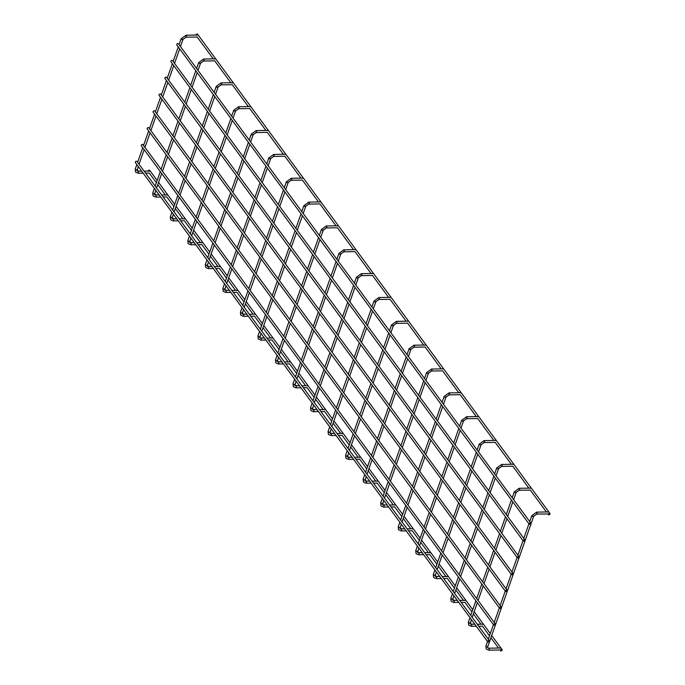 <?xml version="1.0" encoding="UTF-8"?>
<svg xmlns="http://www.w3.org/2000/svg" width="685" height="685" viewBox="0 0 685 685"><rect width="100%" height="100%" fill="white"/><g stroke="black" fill="none" stroke-linecap="round" stroke-linejoin="round"><path stroke-width="1.03" d="M536.423 513.93A0.993 0.505 -90.9 0 0 536.723 514.11A0.993 0.505 -90.9 0 0 537.126 513.69A0.993 0.505 -90.9 0 0 536.989 512.312A0.993 0.505 -90.9 0 0 536.689 512.132L547.64 511.952A0.993 0.505 89.1 0 1 547.94 512.132M488.542 648.318A0.993 0.505 89.1 0 1 488.773 648.198L499.725 648.019A0.993 0.505 89.1 0 1 500.024 648.198M549.995 513.51A0.993 0.685 143.7 0 0 548.402 514.683A0.993 0.685 143.7 0 0 549.995 513.51L197.605 34.25A0.993 0.685 143.7 0 0 195.919 35.046M530.764 522.98L178.374 43.72A0.993 0.685 143.7 0 0 176.781 44.893L529.171 524.153A0.993 0.685 143.7 0 0 530.764 522.98A0.993 0.685 143.7 0 0 529.171 524.153M148.003 171.104A0.993 0.685 -36.3 0 1 149.69 170.317L157.156 180.472M501.566 649.354A0.993 0.685 -36.3 0 1 501.694 650.716A0.993 0.685 -36.3 0 1 500.607 649.868A0.993 0.685 -36.3 0 1 501.566 649.354M518.887 490.083A0.993 0.505 -90.9 0 0 519.187 490.263A0.993 0.505 -90.9 0 0 519.598 489.844A0.993 0.505 -90.9 0 0 519.461 488.465A0.993 0.505 -90.9 0 0 519.153 488.285L530.113 488.105A0.993 0.505 89.1 0 1 530.413 488.285M477.291 624.249L482.197 624.172A0.993 0.505 89.1 0 1 482.497 624.352M501.351 466.237A0.993 0.505 -90.9 0 0 501.66 466.416A0.993 0.505 -90.9 0 0 502.062 465.997A0.993 0.505 -90.9 0 0 501.925 464.618A0.993 0.505 -90.9 0 0 501.625 464.439L512.577 464.259A0.993 0.505 89.1 0 1 512.877 464.447M459.763 600.403L464.661 600.325A0.993 0.505 89.1 0 1 464.961 600.505M483.824 442.39A0.993 0.505 -90.9 0 0 484.124 442.57A0.993 0.505 -90.9 0 0 484.526 442.15A0.993 0.505 -90.9 0 0 484.389 440.772A0.993 0.505 -90.9 0 0 484.089 440.592L495.041 440.412A0.993 0.505 89.1 0 1 495.341 440.601M442.227 576.556L447.125 576.479A0.993 0.505 89.1 0 1 447.425 576.659M466.288 418.544A0.993 0.505 -90.9 0 0 466.588 418.723A0.993 0.505 -90.9 0 0 466.99 418.304A0.993 0.505 -90.9 0 0 466.853 416.925A0.993 0.505 -90.9 0 0 466.553 416.745L477.513 416.566A0.993 0.505 89.1 0 1 477.813 416.754M424.691 552.709L429.598 552.632A0.993 0.505 89.1 0 1 429.897 552.812M448.752 394.697A0.993 0.505 -90.9 0 0 449.052 394.877A0.993 0.505 -90.9 0 0 449.463 394.457A0.993 0.505 -90.9 0 0 449.326 393.079A0.993 0.505 -90.9 0 0 449.026 392.899L459.978 392.719A0.993 0.505 89.1 0 1 460.277 392.907M407.155 528.863L412.062 528.786A0.993 0.505 89.1 0 1 412.361 528.966M431.225 370.85A0.993 0.505 -90.9 0 0 431.524 371.03A0.993 0.505 -90.9 0 0 431.927 370.611A0.993 0.505 -90.9 0 0 431.79 369.232A0.993 0.505 -90.9 0 0 431.49 369.052L442.442 368.873A0.993 0.505 89.1 0 1 442.741 369.061M389.628 505.016L394.526 504.939A0.993 0.505 89.1 0 1 394.825 505.119M413.689 347.004A0.993 0.505 -90.9 0 0 413.988 347.184A0.993 0.505 -90.9 0 0 414.391 346.764A0.993 0.505 -90.9 0 0 414.254 345.386A0.993 0.505 -90.9 0 0 413.954 345.206L424.905 345.026A0.993 0.505 89.1 0 1 425.205 345.214M372.092 481.17L376.99 481.093A0.993 0.505 89.1 0 1 377.289 481.272M396.153 323.157A0.993 0.505 -90.9 0 0 396.452 323.337A0.993 0.505 -90.9 0 0 396.855 322.918A0.993 0.505 -90.9 0 0 396.726 321.539A0.993 0.505 -90.9 0 0 396.418 321.359L407.378 321.179A0.993 0.505 89.1 0 1 407.678 321.368M354.556 457.323L359.462 457.246A0.993 0.505 89.1 0 1 359.762 457.426M378.617 299.311A0.993 0.505 -90.9 0 0 378.925 299.491A0.993 0.505 -90.9 0 0 379.327 299.071A0.993 0.505 -90.9 0 0 379.19 297.692A0.993 0.505 -90.9 0 0 378.891 297.513L389.842 297.333A0.993 0.505 89.1 0 1 390.142 297.521M337.02 433.477L341.926 433.399A0.993 0.505 89.1 0 1 342.226 433.579M361.089 275.464A0.993 0.505 -90.9 0 0 361.389 275.644A0.993 0.505 -90.9 0 0 361.791 275.224A0.993 0.505 -90.9 0 0 361.654 273.846A0.993 0.505 -90.9 0 0 361.355 273.666L372.306 273.486A0.993 0.505 89.1 0 1 372.606 273.675M319.493 409.63L324.39 409.553A0.993 0.505 89.1 0 1 324.69 409.733M343.553 251.618A0.993 0.505 -90.9 0 0 343.853 251.797A0.993 0.505 -90.9 0 0 344.255 251.378A0.993 0.505 -90.9 0 0 344.118 249.999A0.993 0.505 -90.9 0 0 343.819 249.819L354.779 249.64A0.993 0.505 89.1 0 1 355.078 249.828M301.957 385.783L306.863 385.706A0.993 0.505 89.1 0 1 307.163 385.886M326.017 227.771A0.993 0.505 -90.9 0 0 326.317 227.951A0.993 0.505 -90.9 0 0 326.728 227.54A0.993 0.505 -90.9 0 0 326.591 226.153A0.993 0.505 -90.9 0 0 326.291 225.973L337.243 225.793A0.993 0.505 89.1 0 1 337.542 225.982M284.421 361.937L289.327 361.86A0.993 0.505 89.1 0 1 289.627 362.04M308.49 203.924A0.993 0.505 -90.9 0 0 308.789 204.104A0.993 0.505 -90.9 0 0 309.192 203.693A0.993 0.505 -90.9 0 0 309.055 202.306A0.993 0.505 -90.9 0 0 308.755 202.126L319.707 201.947A0.993 0.505 89.1 0 1 320.006 202.135M266.893 338.09L271.791 338.013A0.993 0.505 89.1 0 1 272.091 338.193M290.954 180.078A0.993 0.505 -90.9 0 0 291.253 180.258A0.993 0.505 -90.9 0 0 291.656 179.847A0.993 0.505 -90.9 0 0 291.519 178.468A0.993 0.505 -90.9 0 0 291.219 178.28L302.171 178.109A0.993 0.505 89.1 0 1 302.47 178.288M249.357 314.244L254.255 314.167A0.993 0.505 89.1 0 1 254.555 314.355M273.418 156.231A0.993 0.505 -90.9 0 0 273.717 156.411A0.993 0.505 -90.9 0 0 274.12 156A0.993 0.505 -90.9 0 0 273.991 154.622A0.993 0.505 -90.9 0 0 273.683 154.433L284.643 154.262A0.993 0.505 89.1 0 1 284.943 154.442M231.821 290.406L236.727 290.32A0.993 0.505 89.1 0 1 237.027 290.508M255.882 132.385A0.993 0.505 -90.9 0 0 256.181 132.565A0.993 0.505 -90.9 0 0 256.592 132.154A0.993 0.505 -90.9 0 0 256.455 130.775A0.993 0.505 -90.9 0 0 256.156 130.587L267.107 130.415A0.993 0.505 89.1 0 1 267.407 130.595M214.285 266.559L219.191 266.474A0.993 0.505 89.1 0 1 219.491 266.662M238.354 108.538A0.993 0.505 -90.9 0 0 238.654 108.718A0.993 0.505 -90.9 0 0 239.056 108.307A0.993 0.505 -90.9 0 0 238.919 106.928A0.993 0.505 -90.9 0 0 238.62 106.74L249.571 106.569A0.993 0.505 89.1 0 1 249.871 106.749M196.758 242.713L201.655 242.627A0.993 0.505 89.1 0 1 201.955 242.815M220.818 84.692A0.993 0.505 -90.9 0 0 221.118 84.871A0.993 0.505 -90.9 0 0 221.52 84.46A0.993 0.505 -90.9 0 0 221.383 83.082A0.993 0.505 -90.9 0 0 221.084 82.894L232.035 82.722A0.993 0.505 89.1 0 1 232.343 82.902M179.222 218.866L184.119 218.78A0.993 0.505 89.1 0 1 184.428 218.969M203.282 60.845A0.993 0.505 -90.9 0 0 203.582 61.025A0.993 0.505 -90.9 0 0 203.993 60.614A0.993 0.505 -90.9 0 0 203.856 59.235A0.993 0.505 -90.9 0 0 203.556 59.047L214.508 58.876A0.993 0.505 89.1 0 1 214.807 59.056M161.686 195.019L166.592 194.934A0.993 0.505 89.1 0 1 166.892 195.122M185.755 36.999A0.993 0.505 -90.9 0 0 186.055 37.178A0.993 0.505 -90.9 0 0 186.457 36.767A0.993 0.505 -90.9 0 0 186.32 35.389A0.993 0.505 -90.9 0 0 186.02 35.2L196.972 35.029A0.993 0.505 89.1 0 1 197.271 35.209M144.158 171.173L149.056 171.087A0.993 0.505 89.1 0 1 149.356 171.276M524.847 539.789L172.457 60.528A0.993 0.685 143.7 0 0 170.865 61.693L523.254 540.962A0.993 0.685 143.7 0 0 524.847 539.789A0.993 0.685 143.7 0 0 523.254 540.962M518.93 556.597L166.541 77.328A0.993 0.685 143.7 0 0 164.939 78.501L517.329 557.77A0.993 0.685 143.7 0 0 518.93 556.597A0.993 0.685 143.7 0 0 517.329 557.77M513.005 573.405L160.615 94.136A0.993 0.685 143.7 0 0 159.023 95.309L511.412 574.569A0.993 0.685 143.7 0 0 513.005 573.405A0.993 0.685 143.7 0 0 511.412 574.569M507.088 590.205L154.699 110.944A0.993 0.685 143.7 0 0 153.106 112.117L505.496 591.378A0.993 0.685 143.7 0 0 507.088 590.205A0.993 0.685 143.7 0 0 505.496 591.378M501.172 607.013L148.782 127.752A0.993 0.685 143.7 0 0 147.189 128.926L499.579 608.186A0.993 0.685 143.7 0 0 501.172 607.013A0.993 0.685 143.7 0 0 499.579 608.186M495.255 623.821L142.865 144.561A0.993 0.685 143.7 0 0 141.273 145.725L493.662 624.994A0.993 0.685 143.7 0 0 495.255 623.821A0.993 0.685 143.7 0 0 493.662 624.994M489.33 640.629L136.94 161.36A0.993 0.685 143.7 0 0 135.347 162.533L487.737 641.802A0.993 0.685 143.7 0 0 489.33 640.629A0.993 0.685 143.7 0 0 487.737 641.802M533.589 515.976A0.993 0.497 -160.6 0 1 533.675 516.319A0.993 0.497 -160.6 0 1 533.161 516.567A0.993 0.497 -160.6 0 1 531.894 516.002A0.993 0.497 -160.6 0 1 531.808 515.659L536.689 512.132A0.993 0.505 -90.9 0 0 536.364 512.371M529.728 521.576L531.808 515.659A0.993 0.497 -160.6 0 1 532.142 515.437M487.66 646.392A0.993 0.497 -160.6 0 1 487.746 646.734A0.993 0.497 -160.6 0 1 487.232 646.982A0.993 0.497 -160.6 0 1 485.965 646.426A0.993 0.497 -160.6 0 1 485.879 646.083A0.993 0.497 -160.6 0 1 486.162 645.869M547.675 513.93L536.723 514.11L533.675 516.319L487.746 646.734L487.797 647.822L488.773 648.198A0.993 0.505 89.1 0 1 489.073 648.378A0.993 0.505 89.1 0 1 489.21 649.757A0.993 0.505 89.1 0 1 488.807 650.176L499.759 649.996M516.053 492.13A0.993 0.497 -160.6 0 1 516.139 492.472A0.993 0.497 -160.6 0 1 515.625 492.721A0.993 0.497 -160.6 0 1 514.358 492.155A0.993 0.497 -160.6 0 1 514.272 491.813L519.153 488.285A0.993 0.505 -90.9 0 0 518.836 488.525M512.192 497.73L514.272 491.813A0.993 0.497 -160.6 0 1 514.606 491.59M470.133 622.545A0.993 0.497 -160.6 0 1 470.21 622.888A0.993 0.497 -160.6 0 1 469.704 623.136A0.993 0.497 -160.6 0 1 468.429 622.579A0.993 0.497 -160.6 0 1 468.352 622.237A0.993 0.497 -160.6 0 1 468.626 622.023M471.006 624.472A0.993 0.505 89.1 0 1 471.237 624.352A0.993 0.505 89.1 0 1 471.545 624.532A0.993 0.505 89.1 0 1 471.682 625.91A0.993 0.505 89.1 0 1 471.271 626.33L476.306 626.244M498.526 468.283A0.993 0.497 -160.6 0 1 498.603 468.626A0.993 0.497 -160.6 0 1 498.098 468.874A0.993 0.497 -160.6 0 1 496.822 468.309A0.993 0.497 -160.6 0 1 496.745 467.966L501.625 464.439A0.993 0.505 -90.9 0 0 501.3 464.678M494.656 473.883L496.745 467.966A0.993 0.497 -160.6 0 1 497.07 467.744M452.597 598.699A0.993 0.497 -160.6 0 1 452.682 599.041A0.993 0.497 -160.6 0 1 452.168 599.289A0.993 0.497 -160.6 0 1 450.901 598.733A0.993 0.497 -160.6 0 1 450.816 598.39A0.993 0.497 -160.6 0 1 451.09 598.176M453.47 600.625A0.993 0.505 89.1 0 1 453.71 600.505A0.993 0.505 89.1 0 1 454.009 600.685A0.993 0.505 89.1 0 1 454.146 602.064A0.993 0.505 89.1 0 1 453.744 602.483L458.77 602.398M480.99 444.437A0.993 0.497 -160.6 0 1 481.075 444.779A0.993 0.497 -160.6 0 1 480.562 445.027A0.993 0.497 -160.6 0 1 479.294 444.462A0.993 0.497 -160.6 0 1 479.209 444.12L484.089 440.592A0.993 0.505 -90.9 0 0 483.764 440.832M477.128 450.036L479.209 444.12A0.993 0.497 -160.6 0 1 479.534 443.897M435.061 574.852A0.993 0.497 -160.6 0 1 435.146 575.194A0.993 0.497 -160.6 0 1 434.632 575.443A0.993 0.497 -160.6 0 1 433.365 574.886A0.993 0.497 -160.6 0 1 433.28 574.544A0.993 0.497 -160.6 0 1 433.562 574.33M435.934 576.779A0.993 0.505 89.1 0 1 436.174 576.659A0.993 0.505 89.1 0 1 436.473 576.838A0.993 0.505 89.1 0 1 436.61 578.217A0.993 0.505 89.1 0 1 436.208 578.637L441.234 578.551M463.454 420.59A0.993 0.497 -160.6 0 1 463.539 420.933A0.993 0.497 -160.6 0 1 463.026 421.181A0.993 0.497 -160.6 0 1 461.758 420.616A0.993 0.497 -160.6 0 1 461.673 420.273L466.553 416.745A0.993 0.505 -90.9 0 0 466.237 416.985M459.592 426.19L461.673 420.273A0.993 0.497 -160.6 0 1 462.007 420.051M417.525 551.005A0.993 0.497 -160.6 0 1 417.61 551.348A0.993 0.497 -160.6 0 1 417.096 551.596A0.993 0.497 -160.6 0 1 415.829 551.04A0.993 0.497 -160.6 0 1 415.744 550.697A0.993 0.497 -160.6 0 1 416.026 550.483M418.407 552.932A0.993 0.505 89.1 0 1 418.638 552.812A0.993 0.505 89.1 0 1 418.937 552.992A0.993 0.505 89.1 0 1 419.074 554.37A0.993 0.505 89.1 0 1 418.672 554.79L423.707 554.704M445.926 396.743A0.993 0.497 -160.6 0 1 446.003 397.086A0.993 0.497 -160.6 0 1 445.498 397.334A0.993 0.497 -160.6 0 1 444.222 396.769A0.993 0.497 -160.6 0 1 444.137 396.427L449.026 392.899A0.993 0.505 -90.9 0 0 448.701 393.139M442.056 402.343L444.137 396.427A0.993 0.497 -160.6 0 1 444.471 396.204M399.997 527.159A0.993 0.497 -160.6 0 1 400.083 527.501A0.993 0.497 -160.6 0 1 399.569 527.75A0.993 0.497 -160.6 0 1 398.293 527.193A0.993 0.497 -160.6 0 1 398.216 526.851A0.993 0.497 -160.6 0 1 398.49 526.637M400.871 529.085A0.993 0.505 89.1 0 1 401.11 528.966A0.993 0.505 89.1 0 1 401.41 529.145A0.993 0.505 89.1 0 1 401.547 530.524A0.993 0.505 89.1 0 1 401.136 530.943L406.171 530.858M428.39 372.897A0.993 0.497 -160.6 0 1 428.476 373.239A0.993 0.497 -160.6 0 1 427.962 373.488A0.993 0.497 -160.6 0 1 426.686 372.923A0.993 0.497 -160.6 0 1 426.609 372.589L431.49 369.052A0.993 0.505 -90.9 0 0 431.165 369.292M424.529 378.497L426.609 372.589A0.993 0.497 -160.6 0 1 426.935 372.357M382.461 503.312A0.993 0.497 -160.6 0 1 382.547 503.655A0.993 0.497 -160.6 0 1 382.033 503.903A0.993 0.497 -160.6 0 1 380.766 503.347A0.993 0.497 -160.6 0 1 380.68 503.004A0.993 0.497 -160.6 0 1 380.963 502.79M383.335 505.239A0.993 0.505 89.1 0 1 383.574 505.119A0.993 0.505 89.1 0 1 383.874 505.299A0.993 0.505 89.1 0 1 384.011 506.677A0.993 0.505 89.1 0 1 383.609 507.097L388.635 507.011M410.854 349.05A0.993 0.497 -160.6 0 1 410.94 349.393A0.993 0.497 -160.6 0 1 410.426 349.641A0.993 0.497 -160.6 0 1 409.159 349.085A0.993 0.497 -160.6 0 1 409.073 348.742L413.954 345.206A0.993 0.505 -90.9 0 0 413.629 345.445M406.993 354.65L409.073 348.742A0.993 0.497 -160.6 0 1 409.407 348.511M364.925 479.474A0.993 0.497 -160.6 0 1 365.011 479.808A0.993 0.497 -160.6 0 1 364.497 480.057A0.993 0.497 -160.6 0 1 363.23 479.5A0.993 0.497 -160.6 0 1 363.144 479.157A0.993 0.497 -160.6 0 1 363.427 478.943M365.807 481.392A0.993 0.505 89.1 0 1 366.038 481.272A0.993 0.505 89.1 0 1 366.338 481.452A0.993 0.505 89.1 0 1 366.475 482.831A0.993 0.505 89.1 0 1 366.073 483.25L371.099 483.165M393.318 325.204A0.993 0.497 -160.6 0 1 393.404 325.546A0.993 0.497 -160.6 0 1 392.89 325.795A0.993 0.497 -160.6 0 1 391.623 325.238A0.993 0.497 -160.6 0 1 391.537 324.895L396.418 321.359A0.993 0.505 -90.9 0 0 396.101 321.599M389.457 330.804L391.537 324.895A0.993 0.497 -160.6 0 1 391.871 324.664M347.398 455.628A0.993 0.497 -160.6 0 1 347.475 455.97A0.993 0.497 -160.6 0 1 346.97 456.21A0.993 0.497 -160.6 0 1 345.694 455.653A0.993 0.497 -160.6 0 1 345.608 455.311A0.993 0.497 -160.6 0 1 345.891 455.097M348.271 457.546A0.993 0.505 89.1 0 1 348.502 457.426A0.993 0.505 89.1 0 1 348.811 457.606A0.993 0.505 89.1 0 1 348.939 458.984A0.993 0.505 89.1 0 1 348.537 459.404L353.571 459.318M375.791 301.357A0.993 0.497 -160.6 0 1 375.868 301.7A0.993 0.497 -160.6 0 1 375.363 301.948A0.993 0.497 -160.6 0 1 374.087 301.391A0.993 0.497 -160.6 0 1 374.01 301.049L378.891 297.513A0.993 0.505 -90.9 0 0 378.565 297.752M371.921 306.957L374.01 301.049A0.993 0.497 -160.6 0 1 374.335 300.818M329.862 431.781A0.993 0.497 -160.6 0 1 329.947 432.124A0.993 0.497 -160.6 0 1 329.434 432.363A0.993 0.497 -160.6 0 1 328.166 431.807A0.993 0.497 -160.6 0 1 328.081 431.464A0.993 0.497 -160.6 0 1 328.355 431.25M330.735 433.699A0.993 0.505 89.1 0 1 330.975 433.579A0.993 0.505 89.1 0 1 331.275 433.759A0.993 0.505 89.1 0 1 331.412 435.138A0.993 0.505 89.1 0 1 331.009 435.557L336.035 435.472M358.255 277.511A0.993 0.497 -160.6 0 1 358.341 277.853A0.993 0.497 -160.6 0 1 357.827 278.101A0.993 0.497 -160.6 0 1 356.56 277.545A0.993 0.497 -160.6 0 1 356.474 277.202L361.355 273.666A0.993 0.505 -90.9 0 0 361.029 273.906M354.393 283.111L356.474 277.202A0.993 0.497 -160.6 0 1 356.799 276.971M312.326 407.935A0.993 0.497 -160.6 0 1 312.411 408.277A0.993 0.497 -160.6 0 1 311.898 408.517A0.993 0.497 -160.6 0 1 310.63 407.96A0.993 0.497 -160.6 0 1 310.545 407.618A0.993 0.497 -160.6 0 1 310.827 407.404M313.199 409.853A0.993 0.505 89.1 0 1 313.439 409.733A0.993 0.505 89.1 0 1 313.739 409.913A0.993 0.505 89.1 0 1 313.876 411.291A0.993 0.505 89.1 0 1 313.473 411.711L318.499 411.625M340.719 253.664A0.993 0.497 -160.6 0 1 340.805 254.007A0.993 0.497 -160.6 0 1 340.291 254.255A0.993 0.497 -160.6 0 1 339.024 253.698A0.993 0.497 -160.6 0 1 338.938 253.356L343.819 249.819A0.993 0.505 -90.9 0 0 343.502 250.059M336.857 259.264L338.938 253.356A0.993 0.497 -160.6 0 1 339.272 253.125M294.79 384.088A0.993 0.497 -160.6 0 1 294.875 384.431A0.993 0.497 -160.6 0 1 294.362 384.67A0.993 0.497 -160.6 0 1 293.094 384.114A0.993 0.497 -160.6 0 1 293.009 383.771A0.993 0.497 -160.6 0 1 293.291 383.557M295.672 386.006A0.993 0.505 89.1 0 1 295.903 385.886A0.993 0.505 89.1 0 1 296.203 386.066A0.993 0.505 89.1 0 1 296.34 387.445A0.993 0.505 89.1 0 1 295.937 387.864L300.972 387.778M323.183 229.817A0.993 0.497 -160.6 0 1 323.269 230.16A0.993 0.497 -160.6 0 1 322.755 230.408A0.993 0.497 -160.6 0 1 321.488 229.852A0.993 0.497 -160.6 0 1 321.402 229.509L326.291 225.973A0.993 0.505 -90.9 0 0 325.966 226.213M319.321 235.417L321.402 229.509A0.993 0.497 -160.6 0 1 321.736 229.278M277.262 360.242A0.993 0.497 -160.6 0 1 277.348 360.584A0.993 0.497 -160.6 0 1 276.834 360.824A0.993 0.497 -160.6 0 1 275.558 360.267A0.993 0.497 -160.6 0 1 275.481 359.925A0.993 0.497 -160.6 0 1 275.755 359.711M278.136 362.159A0.993 0.505 89.1 0 1 278.375 362.04A0.993 0.505 89.1 0 1 278.675 362.219A0.993 0.505 89.1 0 1 278.812 363.598A0.993 0.505 89.1 0 1 278.401 364.018L283.436 363.932M305.656 205.971A0.993 0.497 -160.6 0 1 305.741 206.313A0.993 0.497 -160.6 0 1 305.227 206.562A0.993 0.497 -160.6 0 1 303.952 206.005A0.993 0.497 -160.6 0 1 303.875 205.663L308.755 202.126A0.993 0.505 -90.9 0 0 308.43 202.366M301.794 211.571L303.875 205.663A0.993 0.497 -160.6 0 1 304.2 205.431M259.726 336.395A0.993 0.497 -160.6 0 1 259.812 336.737A0.993 0.497 -160.6 0 1 259.298 336.977A0.993 0.497 -160.6 0 1 258.031 336.421A0.993 0.497 -160.6 0 1 257.945 336.078A0.993 0.497 -160.6 0 1 258.228 335.864M260.6 338.313A0.993 0.505 89.1 0 1 260.839 338.193A0.993 0.505 89.1 0 1 261.139 338.373A0.993 0.505 89.1 0 1 261.276 339.751A0.993 0.505 89.1 0 1 260.874 340.171L265.9 340.085M288.12 182.124A0.993 0.497 -160.6 0 1 288.205 182.467A0.993 0.497 -160.6 0 1 287.691 182.715A0.993 0.497 -160.6 0 1 286.424 182.159A0.993 0.497 -160.6 0 1 286.339 181.816L291.219 178.28A0.993 0.505 -90.9 0 0 290.894 178.52M284.258 187.724L286.339 181.816A0.993 0.497 -160.6 0 1 286.673 181.585M242.19 312.548A0.993 0.497 -160.6 0 1 242.276 312.891A0.993 0.497 -160.6 0 1 241.762 313.131A0.993 0.497 -160.6 0 1 240.495 312.574A0.993 0.497 -160.6 0 1 240.409 312.232A0.993 0.497 -160.6 0 1 240.692 312.017M243.072 314.466A0.993 0.505 89.1 0 1 243.303 314.346A0.993 0.505 89.1 0 1 243.603 314.526A0.993 0.505 89.1 0 1 243.74 315.905A0.993 0.505 89.1 0 1 243.338 316.324L248.364 316.239M270.584 158.286A0.993 0.497 -160.6 0 1 270.669 158.62A0.993 0.497 -160.6 0 1 270.155 158.869A0.993 0.497 -160.6 0 1 268.888 158.312A0.993 0.497 -160.6 0 1 268.803 157.97L273.683 154.433A0.993 0.505 -90.9 0 0 273.366 154.673M266.722 163.878L268.803 157.97A0.993 0.497 -160.6 0 1 269.136 157.738M224.663 288.702A0.993 0.497 -160.6 0 1 224.74 289.044A0.993 0.497 -160.6 0 1 224.235 289.284A0.993 0.497 -160.6 0 1 222.959 288.727A0.993 0.497 -160.6 0 1 222.873 288.385A0.993 0.497 -160.6 0 1 223.156 288.171M225.536 290.62A0.993 0.505 89.1 0 1 225.767 290.5A0.993 0.505 89.1 0 1 226.076 290.68A0.993 0.505 89.1 0 1 226.204 292.058A0.993 0.505 89.1 0 1 225.802 292.478L230.836 292.392M253.056 134.44A0.993 0.497 -160.6 0 1 253.133 134.782A0.993 0.497 -160.6 0 1 252.628 135.022A0.993 0.497 -160.6 0 1 251.352 134.465A0.993 0.497 -160.6 0 1 251.275 134.123L256.156 130.587A0.993 0.505 -90.9 0 0 255.83 130.826M249.186 140.031L251.275 134.123A0.993 0.497 -160.6 0 1 251.6 133.892M207.127 264.855A0.993 0.497 -160.6 0 1 207.212 265.198A0.993 0.497 -160.6 0 1 206.699 265.438A0.993 0.497 -160.6 0 1 205.431 264.881A0.993 0.497 -160.6 0 1 205.346 264.538A0.993 0.497 -160.6 0 1 205.62 264.324M208 266.773A0.993 0.505 89.1 0 1 208.24 266.653A0.993 0.505 89.1 0 1 208.54 266.833A0.993 0.505 89.1 0 1 208.677 268.212A0.993 0.505 89.1 0 1 208.266 268.631L213.3 268.546M235.52 110.593A0.993 0.497 -160.6 0 1 235.606 110.936A0.993 0.497 -160.6 0 1 235.092 111.175A0.993 0.497 -160.6 0 1 233.825 110.619A0.993 0.497 -160.6 0 1 233.739 110.276L238.62 106.74A0.993 0.505 -90.9 0 0 238.294 106.98M231.658 116.185L233.739 110.276A0.993 0.497 -160.6 0 1 234.065 110.045M189.591 241.009A0.993 0.497 -160.6 0 1 189.677 241.351A0.993 0.497 -160.6 0 1 189.163 241.591A0.993 0.497 -160.6 0 1 187.895 241.034A0.993 0.497 -160.6 0 1 187.81 240.692A0.993 0.497 -160.6 0 1 188.092 240.478M190.464 242.927A0.993 0.505 89.1 0 1 190.704 242.807A0.993 0.505 89.1 0 1 191.004 242.987A0.993 0.505 89.1 0 1 191.141 244.365A0.993 0.505 89.1 0 1 190.738 244.785L195.764 244.708M217.984 86.747A0.993 0.497 -160.6 0 1 218.07 87.089A0.993 0.497 -160.6 0 1 217.556 87.329A0.993 0.497 -160.6 0 1 216.289 86.772A0.993 0.497 -160.6 0 1 216.203 86.43L221.084 82.894A0.993 0.505 -90.9 0 0 220.767 83.133M214.122 92.338L216.203 86.43A0.993 0.497 -160.6 0 1 216.537 86.199M172.055 217.162A0.993 0.497 -160.6 0 1 172.14 217.505A0.993 0.497 -160.6 0 1 171.627 217.744A0.993 0.497 -160.6 0 1 170.359 217.188A0.993 0.497 -160.6 0 1 170.274 216.845A0.993 0.497 -160.6 0 1 170.556 216.631M172.937 219.08A0.993 0.505 89.1 0 1 173.168 218.96A0.993 0.505 89.1 0 1 173.468 219.14A0.993 0.505 89.1 0 1 173.605 220.519A0.993 0.505 89.1 0 1 173.202 220.938L178.237 220.861M200.448 62.9A0.993 0.497 -160.6 0 1 200.534 63.243A0.993 0.497 -160.6 0 1 200.02 63.482A0.993 0.497 -160.6 0 1 198.753 62.926A0.993 0.497 -160.6 0 1 198.667 62.583L203.556 59.047A0.993 0.505 -90.9 0 0 203.231 59.287M196.586 68.491L198.667 62.583A0.993 0.497 -160.6 0 1 199.001 62.352M154.527 193.316A0.993 0.497 -160.6 0 1 154.613 193.658A0.993 0.497 -160.6 0 1 154.099 193.898A0.993 0.497 -160.6 0 1 152.823 193.341A0.993 0.497 -160.6 0 1 152.746 192.999A0.993 0.497 -160.6 0 1 153.02 192.785M155.401 195.234A0.993 0.505 89.1 0 1 155.641 195.114A0.993 0.505 89.1 0 1 155.94 195.293A0.993 0.505 89.1 0 1 156.077 196.672A0.993 0.505 89.1 0 1 155.666 197.092L160.701 197.015M182.921 39.054A0.993 0.497 -160.6 0 1 183.006 39.396A0.993 0.497 -160.6 0 1 182.493 39.636A0.993 0.497 -160.6 0 1 181.217 39.079A0.993 0.497 -160.6 0 1 181.14 38.737L186.02 35.2A0.993 0.505 -90.9 0 0 185.695 35.44M179.059 44.645L181.14 38.737A0.993 0.497 -160.6 0 1 181.465 38.514M136.991 169.469A0.993 0.497 -160.6 0 1 137.077 169.811A0.993 0.497 -160.6 0 1 136.563 170.051A0.993 0.497 -160.6 0 1 135.296 169.495A0.993 0.497 -160.6 0 1 135.21 169.152A0.993 0.497 -160.6 0 1 135.493 168.938M137.865 171.387A0.993 0.505 89.1 0 1 138.105 171.267A0.993 0.505 89.1 0 1 138.404 171.447A0.993 0.505 89.1 0 1 138.541 172.826A0.993 0.505 89.1 0 1 138.139 173.245L143.165 173.168M528.931 523.828L523.811 538.376M523.015 540.636L517.886 555.184M517.098 557.444L511.969 571.992M511.173 574.253L506.052 588.8M505.256 591.052L500.136 605.608M499.339 607.86L494.219 622.408M493.423 624.669L488.294 639.216M487.506 641.477L485.879 646.083L486.196 648.995L488.807 650.176M197.143 36.964L213.266 58.893M214.679 60.811L230.802 82.739M232.215 84.657L248.338 106.586M249.742 108.504L265.866 130.433M267.278 132.351L283.402 154.279M284.814 156.197L300.938 178.126M302.342 180.044L318.474 201.972M319.878 203.89L336.001 225.819M337.414 227.737L353.537 249.665M354.95 251.583L371.073 273.512M372.477 275.43L388.6 297.358M390.013 299.276L406.136 321.205M407.549 323.123L423.673 345.052M425.085 346.97L441.208 368.898M442.613 370.816L458.736 392.745M460.149 394.663L476.272 416.591M477.685 418.501L493.808 440.438M495.212 442.347L511.335 464.284M512.748 466.194L528.871 488.131M530.284 490.04L546.407 511.978M547.82 513.887L548.402 514.683M149.227 173.031L156.36 182.724M157.781 184.659L165.35 194.96M166.763 196.878L173.896 206.57M175.309 208.505L182.886 218.806M184.299 220.724L191.432 230.417M192.845 232.352L200.422 242.653M201.827 244.571L208.959 254.263M210.381 256.199L217.95 266.499M219.363 268.409L226.495 278.11M227.917 280.045L235.486 290.346M236.899 292.255L244.031 301.957M245.444 303.883L253.022 314.192M254.426 316.102L261.559 325.803M262.98 327.73L270.558 338.039M271.962 339.948L279.095 349.65M280.516 351.576L288.085 361.885M289.498 363.795L296.631 373.496M298.043 375.423L305.621 385.724M307.034 387.642L314.167 397.343M315.579 399.269L323.157 409.57M324.562 411.488L331.694 421.189M333.115 423.116L340.685 433.417M342.098 435.335L349.23 445.036M350.651 446.962L358.221 457.263M359.634 459.181L366.766 468.882M368.179 470.809L375.757 481.11M377.17 483.028L384.294 492.729M385.715 494.656L393.293 504.956M394.697 506.874L401.83 516.576M403.251 518.502L410.82 528.803M412.233 530.721L419.366 540.422M420.778 542.349L428.356 552.649M429.769 554.567L436.902 564.269M438.314 566.195L445.892 576.496M447.296 578.414L454.429 588.115M455.85 590.042L463.42 600.343M464.832 602.261L471.965 611.962M473.386 613.888L480.956 624.189M482.368 626.107L489.501 635.808M490.914 637.735L498.492 648.036M499.904 649.954L500.487 650.75M158.577 182.398L174.692 204.318M176.105 206.245L192.22 228.165M193.641 230.092L209.756 252.011M211.177 253.938L227.292 275.858M228.704 277.785L244.828 299.696M246.24 301.631L262.355 323.543M263.776 325.478L279.891 347.389M281.312 349.324L297.427 371.236M298.84 373.171L314.954 395.082M316.376 397.017L332.49 418.929M333.912 420.864L350.026 442.775M351.439 444.711L367.562 466.622M368.975 468.557L385.09 490.469M386.511 492.404L402.626 514.315M404.047 516.25L420.162 538.162M421.575 540.097L437.689 562.008M439.111 563.935L455.225 585.855M456.647 587.781L472.761 609.701M474.174 611.628L490.297 633.548M491.71 635.474L502.079 649.577M513.613 499.656L516.139 492.472L519.187 490.263L530.139 490.083M511.395 499.981L506.275 514.529M505.479 516.79L500.358 531.337M499.562 533.598L494.442 548.146M493.645 550.406L488.516 564.954M487.72 567.214L482.6 581.762M481.803 584.014L476.683 598.562M475.887 600.822L470.766 615.37M469.97 617.63L468.352 622.237L468.668 625.148L471.271 626.33M474.868 624.292L470.261 623.975L471.383 619.557M472.179 617.296L477.308 602.749M478.104 600.497L483.225 585.949M484.021 583.688L489.141 569.141M489.938 566.88L495.058 552.333M495.854 550.072L500.983 535.524M501.771 533.264L506.9 518.716M507.696 516.464L512.817 501.917M478.729 626.21L482.223 626.15M496.077 475.81L498.603 468.626L501.66 466.416L512.611 466.237M493.868 476.135L488.739 490.683M487.943 492.943L482.822 507.491M482.026 509.751L476.906 524.299M476.109 526.559L470.989 541.107M470.193 543.368L465.064 557.915M464.276 560.167L459.147 574.715M458.351 576.976L453.23 591.523M452.434 593.784L450.816 598.39L451.132 601.302L453.744 602.483M457.332 600.445L452.725 600.128L453.855 595.71M454.652 593.45L459.772 578.902M460.568 576.65L465.689 562.102M466.485 559.842L471.605 545.294M472.402 543.034L477.531 528.486M478.318 526.226L483.447 511.678M484.244 509.426L489.364 494.87M490.16 492.618L495.281 478.07M461.193 602.363L464.695 602.303M478.541 451.963L481.075 444.779L484.124 442.57L495.075 442.39M476.332 452.288L471.212 466.836M470.415 469.097L465.286 483.644M464.49 485.905L459.37 500.452M458.573 502.713L453.453 517.261M452.657 519.521L447.536 534.069M446.74 536.321L441.619 550.868M440.823 553.129L435.694 567.677M434.898 569.937L433.28 574.544L433.596 577.455L436.208 578.637M439.796 576.599L435.189 576.282L436.319 571.864M437.116 569.603L442.236 555.055M443.032 552.804L448.153 538.256M448.949 535.995L454.078 521.448M454.874 519.187L459.995 504.639M460.791 502.379L465.911 487.831M466.708 485.579L471.828 471.023M472.624 468.771L477.753 454.224M443.666 578.517L447.159 578.457M461.014 428.116L463.539 420.933L466.588 418.723L477.539 418.544M458.796 428.442L453.675 442.998M452.879 445.25L447.759 459.798M446.962 462.058L441.834 476.606M441.046 478.866L435.917 493.414M435.121 495.675L430 510.222M429.204 512.474L424.083 527.022M423.287 529.282L418.167 543.83M417.37 546.091L415.744 550.697L416.069 553.608L418.672 554.79M422.268 552.752L417.662 552.444L418.783 548.017M419.58 545.757L424.709 531.209M425.496 528.957L430.625 514.409M431.422 512.149L436.542 497.601M437.338 495.341L442.459 480.793M443.255 478.532L448.375 463.985M449.172 461.733L454.301 447.185M455.088 444.925L460.217 430.377M426.13 554.67L429.623 554.61M443.478 404.27L446.003 397.086L449.052 394.877L460.012 394.697M441.26 404.595L436.139 419.151M435.343 421.403L430.223 435.951M429.426 438.212L424.306 452.759M423.51 455.02L418.381 469.567M417.593 471.828L412.464 486.376M411.668 488.628L406.548 503.175M405.751 505.436L400.631 519.983M399.834 522.244L398.216 526.851L398.533 529.762L401.136 530.943M404.732 528.906L400.126 528.597L401.256 524.171M402.052 521.919L407.173 507.362M407.969 505.11L413.089 490.563M413.886 488.302L419.006 473.755M419.802 471.494L424.923 456.946M425.719 454.686L430.848 440.138M431.644 437.886L436.765 423.339M437.561 421.078L442.681 406.53M408.594 530.824L412.096 530.764M425.942 380.423L428.476 373.239L431.524 371.03L442.476 370.85M423.732 380.757L418.603 395.305M417.816 397.557L412.687 412.105M411.89 414.365L406.77 428.913M405.974 431.173L400.853 445.721M400.057 447.981L394.937 462.529M394.14 464.781L389.011 479.329M388.215 481.589L383.095 496.137M382.298 498.397L380.68 503.004L380.997 505.915L383.609 507.097M387.196 505.059L382.59 504.751L383.72 500.324M384.516 498.072L389.637 483.516M390.433 481.264L395.553 466.716M396.35 464.456L401.478 449.908M402.266 447.647L407.395 433.1M408.192 430.839L413.312 416.292M414.108 414.04L419.229 399.492M420.025 397.231L425.145 382.684M391.067 506.977L394.56 506.917M408.414 356.577L410.94 349.393L413.988 347.184L424.94 347.004M406.196 356.911L401.076 371.458M400.28 373.71L395.151 388.258M394.363 390.518L389.234 405.066M388.438 407.327L383.317 421.874M382.521 424.135L377.401 438.683M376.604 440.935L371.484 455.491M370.688 457.743L365.559 472.29M364.771 474.551L363.144 479.157L363.461 482.069L366.073 483.25M369.669 481.212L365.062 480.904L366.184 476.477M366.98 474.226L372.101 459.678M372.897 457.417L378.026 442.87M378.814 440.609L383.942 426.061M384.739 423.801L389.859 409.253M390.655 406.993L395.776 392.445M396.572 390.193L401.693 375.645M402.489 373.385L407.618 358.837M373.53 483.13L377.024 483.071M390.878 332.73L393.404 325.546L396.452 323.337L407.404 323.157M388.66 333.064L383.54 347.612M382.744 349.864L377.623 364.411M376.827 366.672L371.707 381.22M370.91 383.48L365.781 398.028M364.985 400.288L359.865 414.836M359.068 417.088L353.948 431.644M353.152 433.896L348.031 448.444M347.235 450.704L345.608 455.311L345.934 458.222L348.537 459.404M352.133 457.366L347.526 457.058L348.648 452.631M349.444 450.379L354.573 435.831M355.369 433.571L360.49 419.023M361.286 416.763L366.406 402.215M367.203 399.954L372.323 385.407M373.119 383.146L378.248 368.599M379.036 366.347L384.165 351.799M384.961 349.538L390.082 334.991M355.994 459.284L359.488 459.224M373.342 308.884L375.868 301.7L378.925 299.491L389.876 299.311M371.133 309.218L366.004 323.765M365.208 326.017L360.087 340.565M359.291 342.825L354.171 357.373M353.374 359.634L348.254 374.181M347.458 376.442L342.329 390.989M341.541 393.25L336.412 407.798M335.616 410.05L330.495 424.597M329.699 426.858L328.081 431.464L328.398 434.384L331.009 435.557M334.597 433.519L329.99 433.211L331.12 428.784M331.917 426.532L337.037 411.985M337.833 409.724L342.954 395.176M343.75 392.916L348.87 378.368M349.667 376.108L354.796 361.56M355.583 359.3L360.712 344.752M361.509 342.5L366.629 327.952M367.425 325.692L372.546 311.144M338.458 435.437L341.961 435.377M355.806 285.037L358.341 277.853L361.389 275.644L372.34 275.464M353.597 285.371L348.477 299.919M347.68 302.171L342.551 316.718M341.755 318.979L336.635 333.526M335.838 335.787L330.718 350.335M329.922 352.595L324.801 367.143M324.005 369.403L318.876 383.951M318.088 386.203L312.959 400.751M312.163 403.011L310.545 407.618L310.862 410.538L313.473 411.711M317.061 409.673L312.454 409.365L313.584 404.938M314.381 402.686L319.501 388.138M320.297 385.878L325.418 371.33M326.214 369.069L331.343 354.522M332.139 352.261L337.26 337.714M338.056 335.453L343.176 320.905M343.973 318.653L349.093 304.106M349.889 301.845L355.01 287.298M320.931 411.591L324.425 411.531M338.279 261.19L340.805 254.007L343.853 251.797L354.804 251.618M336.061 261.524L330.941 276.072M330.144 278.324L325.024 292.872M324.228 295.132L319.099 309.68M318.311 311.94L313.182 326.488M312.386 328.749L307.265 343.296M306.469 345.557L301.349 360.104M300.552 362.356L295.432 376.904M294.636 379.165L293.009 383.771L293.326 386.691L295.937 387.864M299.533 385.826L294.927 385.518L296.048 381.091M296.845 378.839L301.974 364.292M302.761 362.031L307.89 347.483M308.687 345.223L313.807 330.675M314.603 328.415L319.724 313.867M320.52 311.615L325.64 297.059M326.437 294.807L331.566 280.259M332.353 277.999L337.482 263.451M303.395 387.744L306.889 387.684M320.743 237.344L323.269 230.16L326.317 227.951L337.277 227.771M318.525 237.678L313.405 252.226M312.608 254.477L307.488 269.025M306.692 271.286L301.571 285.833M300.775 288.094L295.646 302.642M294.858 304.902L289.729 319.45M288.933 321.71L283.813 336.258M283.016 338.51L277.896 353.058M277.1 355.318L275.481 359.925L275.798 362.844L278.401 364.018M281.997 361.98L277.391 361.671L278.521 357.245M279.309 354.993L284.438 340.445M285.234 338.184L290.354 323.637M291.151 321.376L296.271 306.829M297.067 304.568L302.188 290.02M302.984 287.768L308.113 273.212M308.909 270.96L314.03 256.413M314.826 254.152L319.946 239.604M285.859 363.898L289.361 363.838M303.207 213.497L305.741 206.313L308.789 204.104L319.741 203.933M300.998 213.831L295.869 228.379M295.081 230.631L289.952 245.187M289.156 247.439L284.035 261.987M283.239 264.247L278.119 278.795M277.322 281.055L272.202 295.603M271.406 297.864L266.277 312.411M265.48 314.663L260.36 329.211M259.564 331.471L257.945 336.078L258.262 338.998L260.874 340.171M264.461 338.133L259.855 337.825L260.985 333.398M261.781 331.146L266.902 316.598M267.698 314.338L272.818 299.79M273.615 297.53L278.744 282.982M279.531 280.722L284.66 266.174M285.457 263.922L290.577 249.374M291.373 247.114L296.494 232.566M297.29 230.306L302.41 215.758M268.332 340.051L271.825 339.991M285.671 189.651L288.205 182.467L291.253 180.258L302.205 180.086M283.462 189.985L278.341 204.532M277.545 206.784L272.416 221.341M271.628 223.593L266.499 238.14M265.703 240.401L260.583 254.948M259.786 257.209L254.666 271.757M253.87 274.017L248.749 288.565M247.953 290.817L242.824 305.364M242.036 307.625L240.409 312.232L240.726 315.151L243.338 316.324M246.934 314.287L242.319 313.978L243.449 309.551M244.245 307.3L249.366 292.752M250.162 290.491L255.291 275.944M256.079 273.683L261.208 259.135M262.004 256.875L267.124 242.327M267.921 240.075L273.041 225.528M273.837 223.267L278.958 208.719M279.754 206.459L284.883 191.911M250.796 316.205L254.289 316.145M268.143 165.804L270.669 158.62L273.717 156.411L284.669 156.24M265.926 166.138L260.805 180.686M260.009 182.946L254.888 197.494M254.092 199.746L248.972 214.294M248.175 216.554L243.047 231.102M242.25 233.362L237.13 247.91M236.334 250.171L231.213 264.718M230.417 266.97L225.296 281.518M224.5 283.778L222.873 288.385L223.199 291.305L225.802 292.478M229.398 290.44L224.791 290.132L225.913 285.705M226.709 283.453L231.838 268.905M232.635 266.645L237.755 252.097M238.551 249.837L243.672 235.289M244.468 233.028L249.588 218.481M250.385 216.229L255.505 201.681M256.301 199.421L261.43 184.873M262.227 182.612L267.347 168.065M233.26 292.358L236.753 292.298M250.607 141.958L253.133 134.782L256.181 132.565L267.141 132.393M248.398 142.292L243.269 156.839M242.473 159.1L237.352 173.648M236.556 175.899L231.436 190.447M230.639 192.708L225.519 207.255M224.723 209.516L219.594 224.064M218.806 226.324L213.677 240.872M212.881 243.124L207.76 257.68M206.964 259.932L205.346 264.538L205.663 267.458L208.266 268.631M211.862 266.593L207.255 266.285L208.386 261.867M209.182 259.606L214.302 245.059M215.099 242.798L220.219 228.251M221.015 225.99L226.136 211.442M226.932 209.182L232.061 194.634M232.849 192.382L237.978 177.835M238.774 175.574L243.894 161.026M244.691 158.766L249.811 144.218M215.724 268.511L219.226 268.451M233.071 118.111L235.606 110.936L238.654 108.718L249.605 108.547M230.862 118.445L225.742 132.993M224.945 135.253L219.817 149.801M219.02 152.053L213.9 166.601M213.103 168.861L207.983 183.409M207.187 185.669L202.066 200.217M201.27 202.477L196.141 217.025M195.353 219.277L190.224 233.833M189.428 236.085L187.81 240.692L188.127 243.612L190.738 244.785M194.326 242.747L189.719 242.439L190.85 238.02M191.646 235.76L196.766 221.212M197.563 218.952L202.683 204.404M203.479 202.143L208.608 187.596M209.404 185.335L214.525 170.788M215.321 168.536L220.442 153.988M221.238 151.727L226.358 137.18M227.155 134.919L232.275 120.372M198.196 244.665L201.69 244.605M215.544 94.265L218.07 87.089L221.118 84.871L232.069 84.7M213.326 94.599L208.206 109.146M207.409 111.407L202.289 125.954M201.493 128.206L196.364 142.754M195.576 145.014L190.447 159.562M189.651 161.823L184.53 176.37M183.734 178.631L178.614 193.179M177.817 195.439L172.697 209.987M171.901 212.239L170.274 216.845L170.591 219.765L173.202 220.938M176.798 218.9L172.192 218.592L173.314 214.174M174.11 211.913L179.239 197.366M180.027 195.105L185.155 180.557M185.952 178.297L191.072 163.749M191.869 161.489L196.989 146.941M197.785 144.689L202.906 130.141M203.702 127.881L208.831 113.333M209.619 111.073L214.748 96.525M180.66 220.818L184.154 220.758M198.008 70.418L200.534 63.243L203.582 61.025L214.542 60.854M195.79 70.752L190.67 85.3M189.873 87.56L184.753 102.108M183.957 104.36L178.836 118.907M178.04 121.168L172.911 135.716M172.123 137.976L166.994 152.524M166.198 154.784L161.078 169.332M160.281 171.593L155.161 186.14M154.365 188.392L152.746 192.999L153.063 195.919L155.666 197.092M159.262 195.054L154.656 194.745L155.786 190.327M156.574 188.067L161.703 173.519M162.499 171.259L167.619 156.711M168.416 154.45L173.536 139.903M174.332 137.651L179.453 123.094M180.249 120.843L185.378 106.295M186.174 104.034L191.295 89.487M192.091 87.226L197.211 72.678M163.124 196.972L166.626 196.912M180.472 46.571L183.006 39.396L186.055 37.178L197.006 37.007M178.263 46.905L173.134 61.453M172.337 63.714L167.217 78.261M166.421 80.513L161.3 95.061M160.504 97.321L155.384 111.869M154.587 114.13L149.467 128.677M148.671 130.938L143.542 145.485M142.745 147.746L137.625 162.294M136.829 164.546L135.21 169.152L135.527 172.072L138.139 173.245M141.726 171.207L137.12 170.899L138.25 166.481M139.046 164.22L144.167 149.673M144.963 147.412L150.083 132.864M150.88 130.604L156.009 116.056M156.797 113.804L161.925 99.248M162.722 96.996L167.842 82.448M168.638 80.188L173.759 65.64M174.555 63.38L179.675 48.832M145.597 173.125L149.09 173.065"/></g></svg>
